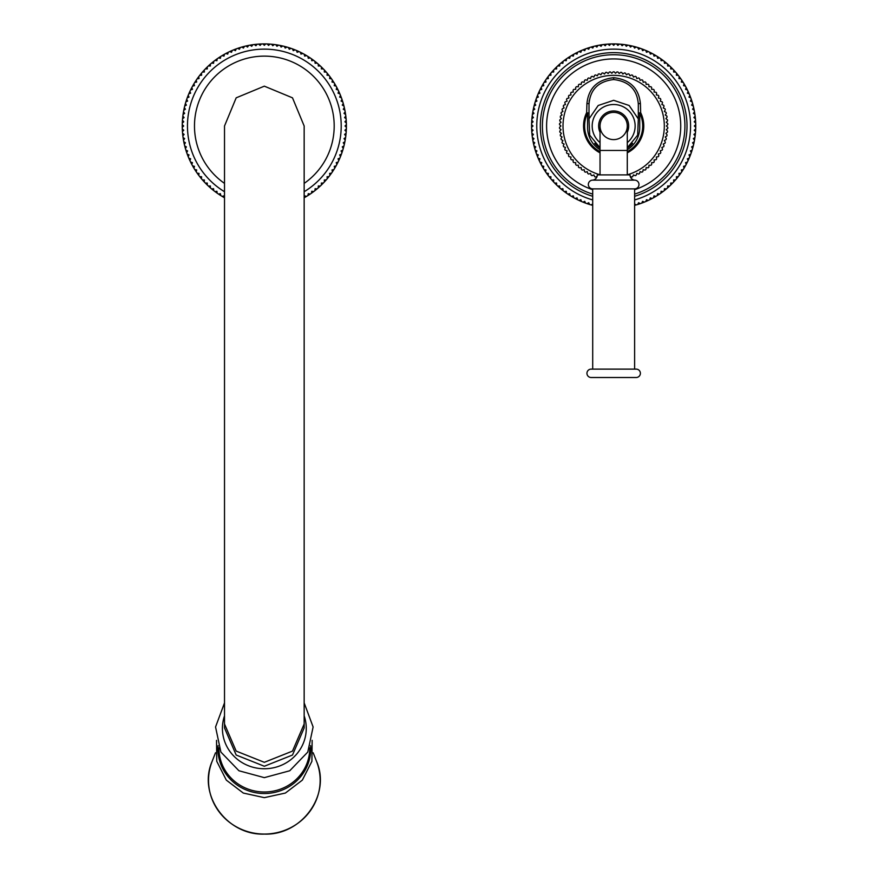 <?xml version="1.0" encoding="UTF-8"?>
<svg xmlns="http://www.w3.org/2000/svg" width="878" height="878" viewBox="0 0 878 878"><rect width="100%" height="100%" fill="white"/><g stroke="black" fill="none" stroke-linecap="round" stroke-linejoin="round"><path stroke-width="1.32" d="M304.161 724.01L304.161 727.95L292.495 755.036L264.333 766.253L236.182 755.036L224.516 727.95L224.516 125.993L236.182 97.831L264.333 86.165L292.495 97.831L304.161 125.993L304.161 724.01L292.495 751.096L264.333 762.313L236.182 751.096L224.516 724.01M224.516 183.392A69.867 69.867 0 0 1 264.333 56.126A69.867 69.867 0 0 1 304.161 183.392M204.278 181.955A82.093 82.093 0 0 0 205.309 183.041A82.093 82.093 0 0 1 204.278 181.955L204.376 179.979L202.401 179.88A82.093 82.093 0 0 1 201.424 178.728L201.633 176.763L199.668 176.566A82.093 82.093 0 0 1 198.757 175.37L199.065 173.416L197.111 173.109A82.093 82.093 0 0 1 196.255 171.868L196.672 169.937L194.74 169.52A82.093 82.093 0 0 1 193.95 168.247L194.466 166.337L192.556 165.821A82.093 82.093 0 0 1 191.832 164.504L192.447 162.617L190.57 162.013A82.093 82.093 0 0 1 189.922 160.652L190.625 158.808L188.781 158.095A82.093 82.093 0 0 1 188.21 156.712L189.011 154.901L187.212 154.1A82.093 82.093 0 0 1 186.707 152.684L187.607 150.928L185.84 150.028A82.093 82.093 0 0 1 185.412 148.591L186.399 146.878L184.687 145.891A82.093 82.093 0 0 1 184.336 144.42L185.423 142.763L183.754 141.687A82.093 82.093 0 0 1 183.491 140.217L184.643 138.614L183.052 137.451A82.093 82.093 0 0 1 182.854 135.958L184.095 134.422L182.558 133.182A82.093 82.093 0 0 1 182.437 131.678L183.765 130.218L182.295 128.89A82.093 82.093 0 0 1 182.262 127.387L183.656 125.993L182.262 124.599A82.093 82.093 0 0 1 182.295 123.096L183.765 121.768L182.437 120.297A82.093 82.093 0 0 1 182.558 118.804L184.095 117.553L182.854 116.028A82.093 82.093 0 0 1 183.052 114.535L184.643 113.372L183.491 111.769A82.093 82.093 0 0 1 183.754 110.288L185.423 109.212L184.336 107.555A82.093 82.093 0 0 1 184.687 106.095L186.399 105.108L185.412 103.395A82.093 82.093 0 0 1 185.84 101.958L187.607 101.058L186.707 99.302A82.093 82.093 0 0 1 187.212 97.886L189.011 97.074L188.21 95.274A82.093 82.093 0 0 1 188.781 93.88L190.625 93.178L189.922 91.334A82.093 82.093 0 0 1 190.57 89.973L192.447 89.358L191.832 87.482A82.093 82.093 0 0 1 192.556 86.165L194.466 85.649L193.95 83.739A82.093 82.093 0 0 1 194.74 82.455L196.672 82.049L196.255 80.117A82.093 82.093 0 0 1 197.111 78.877L199.065 78.57L198.757 76.616A82.093 82.093 0 0 1 199.668 75.42L201.633 75.212L201.424 73.247A82.093 82.093 0 0 1 202.401 72.106L204.376 72.007L204.278 70.031A82.093 82.093 0 0 1 205.309 68.945L207.285 68.945L207.285 66.969A82.093 82.093 0 0 1 208.371 65.927L210.347 66.037L210.457 64.061A82.093 82.093 0 0 1 211.598 63.084L213.563 63.293L213.771 61.328A82.093 82.093 0 0 1 214.956 60.406L216.91 60.714L217.217 58.771A82.093 82.093 0 0 1 218.457 57.915L220.389 58.321L220.806 56.39A82.093 82.093 0 0 1 222.09 55.61L224 56.115L224.505 54.206A82.093 82.093 0 0 1 225.833 53.492L227.709 54.107L228.313 52.219A82.093 82.093 0 0 1 229.674 51.572L231.518 52.285L232.231 50.441A82.093 82.093 0 0 1 233.614 49.859L235.425 50.672L236.226 48.861A82.093 82.093 0 0 1 237.642 48.356L239.409 49.256L240.298 47.5A82.093 82.093 0 0 1 241.746 47.072L243.458 48.06L244.446 46.347A82.093 82.093 0 0 1 245.906 45.996L247.563 47.072L248.639 45.415A82.093 82.093 0 0 1 250.12 45.14L251.712 46.304L252.875 44.701A82.093 82.093 0 0 1 254.368 44.504L255.904 45.755L257.144 44.218A82.093 82.093 0 0 1 258.648 44.098L260.118 45.415L261.435 43.955A82.093 82.093 0 0 1 262.939 43.911L264.333 45.305L265.738 43.911A82.093 82.093 0 0 1 267.241 43.955L268.558 45.415L270.029 44.098A82.093 82.093 0 0 1 271.522 44.218L272.773 45.755L274.309 44.504A82.093 82.093 0 0 1 275.802 44.701L276.954 46.304L278.556 45.14A82.093 82.093 0 0 1 280.038 45.415L281.114 47.072L282.771 45.996A82.093 82.093 0 0 1 284.231 46.347L285.218 48.06L286.93 47.072A82.093 82.093 0 0 1 288.368 47.5L289.268 49.256L291.035 48.356A82.093 82.093 0 0 1 292.451 48.861L293.252 50.672L295.052 49.859A82.093 82.093 0 0 1 296.446 50.441L297.148 52.285L299.003 51.572A82.093 82.093 0 0 1 300.353 52.219L300.967 54.107L302.844 53.492A82.093 82.093 0 0 1 304.161 54.206L304.677 56.115L306.587 55.61A82.093 82.093 0 0 1 307.871 56.39L308.277 58.321L310.208 57.915A82.093 82.093 0 0 1 311.449 58.771L311.756 60.714L313.709 60.406A82.093 82.093 0 0 1 314.906 61.328L315.114 63.293L317.079 63.084A82.093 82.093 0 0 1 318.22 64.061L318.319 66.037L320.294 65.927A82.093 82.093 0 0 1 321.392 66.969L321.392 68.945L323.367 68.945A82.093 82.093 0 0 1 324.399 70.031L324.3 72.007L326.265 72.106A82.093 82.093 0 0 1 327.242 73.247L327.044 75.212L329.009 75.42A82.093 82.093 0 0 1 329.919 76.616L329.612 78.57L331.566 78.877A82.093 82.093 0 0 1 332.411 80.117L332.005 82.049L333.936 82.455A82.093 82.093 0 0 1 334.727 83.739L334.211 85.649L336.12 86.165A82.093 82.093 0 0 1 336.834 87.482L336.23 89.358L338.107 89.973A82.093 82.093 0 0 1 338.754 91.334L338.041 93.178L339.885 93.88A82.093 82.093 0 0 1 340.466 95.274L339.665 97.074L341.465 97.886A82.093 82.093 0 0 1 341.97 99.302L341.07 101.058L342.826 101.958A82.093 82.093 0 0 1 343.254 103.395L342.266 105.108L343.978 106.095A82.093 82.093 0 0 1 344.33 107.555L343.254 109.212L344.911 110.288A82.093 82.093 0 0 1 345.186 111.769L344.022 113.372L345.625 114.535A82.093 82.093 0 0 1 345.822 116.028L344.582 117.553L346.108 118.804A82.093 82.093 0 0 1 346.228 120.297L344.911 121.768L346.382 123.096A82.093 82.093 0 0 1 346.415 124.599L345.021 125.993L346.415 127.387A82.093 82.093 0 0 1 346.382 128.89L344.911 130.218L346.228 131.678A82.093 82.093 0 0 1 346.108 133.182L344.582 134.422L345.822 135.958A82.093 82.093 0 0 1 345.625 137.451L344.022 138.614L345.186 140.217A82.093 82.093 0 0 1 344.911 141.687L343.254 142.763L344.33 144.42A82.093 82.093 0 0 1 343.978 145.891L342.266 146.878L343.254 148.591A82.093 82.093 0 0 1 342.826 150.028L341.07 150.928L341.97 152.684A82.093 82.093 0 0 1 341.465 154.1L339.665 154.901L340.466 156.712A82.093 82.093 0 0 1 339.885 158.095L338.041 158.808L338.754 160.652A82.093 82.093 0 0 1 338.107 162.013L336.23 162.617L336.834 164.504A82.093 82.093 0 0 1 336.12 165.821L334.211 166.337L334.727 168.247A82.093 82.093 0 0 1 333.936 169.52L332.005 169.937L332.411 171.868A82.093 82.093 0 0 1 331.566 173.109L329.612 173.416L329.919 175.37A82.093 82.093 0 0 1 329.009 176.566L327.044 176.763L327.242 178.728A82.093 82.093 0 0 1 326.265 179.88L324.3 179.979L324.399 181.955A82.093 82.093 0 0 1 323.367 183.041L321.392 183.041L321.392 185.017A82.093 82.093 0 0 1 320.294 186.059L318.319 185.949L318.22 187.925A82.093 82.093 0 0 1 317.079 188.902L315.114 188.693L314.906 190.658A82.093 82.093 0 0 1 313.709 191.58L311.756 191.261L311.449 193.215A82.093 82.093 0 0 1 310.208 194.071L308.277 193.654L307.871 195.585A82.093 82.093 0 0 1 306.587 196.376L304.677 195.86L304.161 197.769A82.093 82.093 0 0 0 264.333 43.9A82.093 82.093 0 0 0 224.516 197.78L224 195.86L222.09 196.376A82.093 82.093 0 0 1 220.806 195.585L220.389 193.654L218.457 194.071A82.093 82.093 0 0 1 217.217 193.215L216.91 191.261L214.956 191.58A82.093 82.093 0 0 1 213.771 190.658L213.563 188.693L211.598 188.902A82.093 82.093 0 0 1 210.457 187.925L210.347 185.949L208.371 186.059A82.093 82.093 0 0 1 207.285 185.017L207.285 183.041L205.309 183.041M207.285 185.017A82.093 82.093 0 0 0 208.371 186.059M210.457 187.925A82.093 82.093 0 0 0 211.598 188.902M213.771 190.658A82.093 82.093 0 0 0 214.956 191.58M217.217 193.215A82.093 82.093 0 0 0 218.457 194.071M220.806 195.585A82.093 82.093 0 0 0 222.09 196.376M306.587 196.376A82.093 82.093 0 0 0 307.871 195.585M310.208 194.071A82.093 82.093 0 0 0 311.449 193.215M313.709 191.58A82.093 82.093 0 0 0 314.906 190.658M317.079 188.902A82.093 82.093 0 0 0 318.22 187.925M320.294 186.059A82.093 82.093 0 0 0 321.392 185.017M323.367 183.041A82.093 82.093 0 0 0 324.399 181.955M326.265 179.88A82.093 82.093 0 0 0 327.242 178.728M329.009 176.566A82.093 82.093 0 0 0 329.919 175.37M331.566 173.109A82.093 82.093 0 0 0 332.411 171.868M333.936 169.52A82.093 82.093 0 0 0 334.727 168.247M336.12 165.821A82.093 82.093 0 0 0 336.834 164.504M338.107 162.013A82.093 82.093 0 0 0 338.754 160.652M339.885 158.095A82.093 82.093 0 0 0 340.466 156.712M341.465 154.1A82.093 82.093 0 0 0 341.97 152.684M342.826 150.028A82.093 82.093 0 0 0 343.254 148.591M343.978 145.891A82.093 82.093 0 0 0 344.33 144.42M344.911 141.687A82.093 82.093 0 0 0 345.186 140.217M345.625 137.451A82.093 82.093 0 0 0 345.822 135.958M346.108 133.182A82.093 82.093 0 0 0 346.228 131.678M346.382 128.89A82.093 82.093 0 0 0 346.415 127.387M346.415 124.599A82.093 82.093 0 0 0 346.382 123.096M346.228 120.297A82.093 82.093 0 0 0 346.108 118.804M345.822 116.028A82.093 82.093 0 0 0 345.625 114.535M345.186 111.769A82.093 82.093 0 0 0 344.911 110.288M344.33 107.555A82.093 82.093 0 0 0 343.978 106.095M343.254 103.395A82.093 82.093 0 0 0 342.826 101.958M341.97 99.302A82.093 82.093 0 0 0 341.465 97.886M340.466 95.274A82.093 82.093 0 0 0 339.885 93.88M338.754 91.334A82.093 82.093 0 0 0 338.107 89.973M336.834 87.482A82.093 82.093 0 0 0 336.12 86.165M334.727 83.739A82.093 82.093 0 0 0 333.936 82.455M332.411 80.117A82.093 82.093 0 0 0 331.566 78.877M329.919 76.616A82.093 82.093 0 0 0 329.009 75.42M327.242 73.247A82.093 82.093 0 0 0 326.265 72.106M324.399 70.031A82.093 82.093 0 0 0 323.367 68.945M321.392 66.969A82.093 82.093 0 0 0 320.294 65.927M318.22 64.061A82.093 82.093 0 0 0 317.079 63.084M314.906 61.328A82.093 82.093 0 0 0 313.709 60.406M311.449 58.771A82.093 82.093 0 0 0 310.208 57.915M307.871 56.39A82.093 82.093 0 0 0 306.587 55.61M304.161 54.206A82.093 82.093 0 0 0 302.844 53.492M300.353 52.219A82.093 82.093 0 0 0 299.003 51.572M296.446 50.441A82.093 82.093 0 0 0 295.052 49.859M292.451 48.861A82.093 82.093 0 0 0 291.035 48.356M288.368 47.5A82.093 82.093 0 0 0 286.93 47.072M284.231 46.347A82.093 82.093 0 0 0 282.771 45.996M280.038 45.415A82.093 82.093 0 0 0 278.556 45.14M275.802 44.701A82.093 82.093 0 0 0 274.309 44.504M271.522 44.218A82.093 82.093 0 0 0 270.029 44.098M267.241 43.955A82.093 82.093 0 0 0 265.738 43.911M262.939 43.911A82.093 82.093 0 0 0 261.435 43.955M258.648 44.098A82.093 82.093 0 0 0 257.144 44.218M254.368 44.504A82.093 82.093 0 0 0 252.875 44.701M250.12 45.14A82.093 82.093 0 0 0 248.639 45.415M245.906 45.996A82.093 82.093 0 0 0 244.446 46.347M241.746 47.072A82.093 82.093 0 0 0 240.298 47.5M237.642 48.356A82.093 82.093 0 0 0 236.226 48.861M233.614 49.859A82.093 82.093 0 0 0 232.231 50.441M229.674 51.572A82.093 82.093 0 0 0 228.313 52.219M225.833 53.492A82.093 82.093 0 0 0 224.505 54.206M222.09 55.61A82.093 82.093 0 0 0 220.806 56.39M218.457 57.915A82.093 82.093 0 0 0 217.217 58.771M214.956 60.406A82.093 82.093 0 0 0 213.771 61.328M211.598 63.084A82.093 82.093 0 0 0 210.457 64.061M208.371 65.927A82.093 82.093 0 0 0 207.285 66.969M205.309 68.945A82.093 82.093 0 0 0 204.278 70.031M202.401 72.106A82.093 82.093 0 0 0 201.424 73.247M199.668 75.42A82.093 82.093 0 0 0 198.757 76.616M197.111 78.877A82.093 82.093 0 0 0 196.255 80.117M194.74 82.455A82.093 82.093 0 0 0 193.95 83.739M192.556 86.165A82.093 82.093 0 0 0 191.832 87.482M190.57 89.973A82.093 82.093 0 0 0 189.922 91.334M188.781 93.88A82.093 82.093 0 0 0 188.21 95.274M187.212 97.886A82.093 82.093 0 0 0 186.707 99.302M185.84 101.958A82.093 82.093 0 0 0 185.412 103.395M184.687 106.095A82.093 82.093 0 0 0 184.336 107.555M183.754 110.288A82.093 82.093 0 0 0 183.491 111.769M183.052 114.535A82.093 82.093 0 0 0 182.854 116.028M182.558 118.804A82.093 82.093 0 0 0 182.437 120.297M182.295 123.096A82.093 82.093 0 0 0 182.262 124.599M182.262 127.387A82.093 82.093 0 0 0 182.295 128.89M182.437 131.678A82.093 82.093 0 0 0 182.558 133.182M182.854 135.958A82.093 82.093 0 0 0 183.052 137.451M183.491 140.217A82.093 82.093 0 0 0 183.754 141.687M184.336 144.42A82.093 82.093 0 0 0 184.687 145.891M185.412 148.591A82.093 82.093 0 0 0 185.84 150.028M186.707 152.684A82.093 82.093 0 0 0 187.212 154.1M188.21 156.712A82.093 82.093 0 0 0 188.781 158.095M189.922 160.652A82.093 82.093 0 0 0 190.57 162.013M191.832 164.504A82.093 82.093 0 0 0 192.556 165.821M193.95 168.247A82.093 82.093 0 0 0 194.74 169.52M196.255 171.868A82.093 82.093 0 0 0 197.111 173.109M198.757 175.37A82.093 82.093 0 0 0 199.668 176.566M201.424 178.728A82.093 82.093 0 0 0 202.401 179.88M613.667 112.373A13.62 13.62 0 0 0 600.036 125.993A13.62 13.62 0 0 0 613.667 139.613A13.62 13.62 0 0 0 627.287 125.993A13.62 13.62 0 0 0 613.667 112.373A13.62 13.62 0 0 1 627.287 125.993L627.287 150.445L600.036 150.445L600.036 125.993A13.62 13.62 0 0 1 613.667 112.373M600.036 152.838A30.104 30.104 0 0 1 586.658 112.68L586.921 103.626A1.394 0.658 0 0 1 589.006 104.197L589.006 113.141L586.658 112.68L589.006 113.141L589.006 118.848L589.006 104.197C590.126 89.589 598.346 81.369 613.667 79.536C628.977 81.358 637.198 89.589 638.328 104.197L638.328 118.848L638.328 113.141L640.666 112.68L638.328 113.141M589.006 112.867L589.006 110.793M589.072 102.265A24.661 24.661 0 0 1 589.314 100.257M632.588 143.344A24.661 24.661 0 0 1 627.287 148.086M600.036 148.086A24.661 24.661 0 0 1 594.746 143.344M586.921 103.626C588.49 88.206 597.402 79.569 613.667 77.692C629.921 79.558 638.833 88.206 640.402 103.626L640.666 112.68A30.104 30.104 0 0 1 627.287 152.838M627.287 174.777A50.65 50.65 0 0 0 613.667 75.343A50.65 50.65 0 0 0 600.036 174.777M640.402 103.626A1.394 0.658 180 0 0 638.328 104.197M597.128 176.28L595.635 177.049A54.151 54.151 0 0 1 594.658 176.697L593.901 174.909L592.112 175.666A54.151 54.151 0 0 1 591.168 175.249L590.532 173.405L588.699 174.042A54.151 54.151 0 0 1 587.788 173.559L587.283 171.682L585.406 172.187A54.151 54.151 0 0 1 584.529 171.638L584.166 169.728L582.257 170.102A54.151 54.151 0 0 1 581.423 169.487L581.181 167.566L579.26 167.797A54.151 54.151 0 0 1 578.459 167.138L578.361 165.196L576.429 165.294A54.151 54.151 0 0 1 575.683 164.581L575.716 162.639L573.773 162.606A54.151 54.151 0 0 1 573.082 161.837L573.246 159.906L571.315 159.73A54.151 54.151 0 0 1 570.678 158.918L570.985 156.997L569.065 156.701A54.151 54.151 0 0 1 568.483 155.845L568.922 153.946L567.034 153.507A54.151 54.151 0 0 1 566.519 152.618L567.078 150.764L565.223 150.193A54.151 54.151 0 0 1 564.774 149.26L565.465 147.449L563.654 146.758A54.151 54.151 0 0 1 563.27 145.792L564.093 144.036L562.326 143.213A54.151 54.151 0 0 1 562.008 142.236L562.952 140.535L561.251 139.591A54.151 54.151 0 0 1 560.998 138.592L562.063 136.957L560.427 135.903A54.151 54.151 0 0 1 560.252 134.883L561.426 133.335L559.868 132.161A54.151 54.151 0 0 1 559.758 131.14L561.042 129.67L559.571 128.397A54.151 54.151 0 0 1 559.538 127.365L560.91 125.993L559.538 124.621A54.151 54.151 0 0 1 559.571 123.589L561.042 122.316L559.758 120.846A54.151 54.151 0 0 1 559.868 119.814L561.426 118.651L560.252 117.103A54.151 54.151 0 0 1 560.427 116.083L562.063 115.018L560.998 113.394A54.151 54.151 0 0 1 561.251 112.395L562.952 111.451L562.008 109.75A54.151 54.151 0 0 1 562.326 108.773L564.093 107.95L563.27 106.194A54.151 54.151 0 0 1 563.654 105.228L565.465 104.537L564.774 102.726A54.151 54.151 0 0 1 565.223 101.793L567.078 101.222L566.519 99.368A54.151 54.151 0 0 1 567.034 98.468L568.922 98.04L568.483 96.141A54.151 54.151 0 0 1 569.065 95.285L570.985 94.978L570.678 93.068A54.151 54.151 0 0 1 571.315 92.256L573.246 92.08L573.082 90.149A54.151 54.151 0 0 1 573.773 89.38L575.716 89.347L575.683 87.405A54.151 54.151 0 0 1 576.429 86.681L578.361 86.79L578.459 84.848A54.151 54.151 0 0 1 579.26 84.178L581.181 84.42L581.423 82.488A54.151 54.151 0 0 1 582.257 81.884L584.166 82.258L584.529 80.348A54.151 54.151 0 0 1 585.406 79.799L587.283 80.304L587.788 78.427A54.151 54.151 0 0 1 588.699 77.944L590.532 78.581L591.168 76.737A54.151 54.151 0 0 1 592.112 76.32L593.901 77.077L594.658 75.288A54.151 54.151 0 0 1 595.635 74.937L597.358 75.815L598.247 74.092A54.151 54.151 0 0 1 599.235 73.807L600.903 74.806L601.902 73.137A54.151 54.151 0 0 1 602.912 72.929L604.503 74.037L605.611 72.446A54.151 54.151 0 0 1 606.643 72.303L608.147 73.522L609.376 72.018A54.151 54.151 0 0 1 610.408 71.941L611.823 73.269L613.151 71.853A54.151 54.151 0 0 1 614.183 71.853L615.5 73.269L616.927 71.941A54.151 54.151 0 0 1 617.958 72.018L619.177 73.522L620.691 72.303A54.151 54.151 0 0 1 621.712 72.446L622.82 74.037L624.412 72.929A54.151 54.151 0 0 1 625.421 73.137L626.431 74.806L628.088 73.807A54.151 54.151 0 0 1 629.087 74.092L629.965 75.815L631.699 74.937A54.151 54.151 0 0 1 632.665 75.288L633.422 77.077L635.211 76.32A54.151 54.151 0 0 1 636.155 76.737L636.791 78.581L638.624 77.944A54.151 54.151 0 0 1 639.535 78.427L640.04 80.304L641.917 79.799A54.151 54.151 0 0 1 642.795 80.348L643.168 82.258L645.067 81.884A54.151 54.151 0 0 1 645.901 82.488L646.142 84.42L648.074 84.178A54.151 54.151 0 0 1 648.864 84.848L648.963 86.79L650.905 86.681A54.151 54.151 0 0 1 651.652 87.405L651.608 89.347L653.55 89.38A54.151 54.151 0 0 1 654.242 90.149L654.077 92.08L656.009 92.256A54.151 54.151 0 0 1 656.645 93.068L656.338 94.978L658.259 95.285A54.151 54.151 0 0 1 658.84 96.141L658.401 98.04L660.289 98.468A54.151 54.151 0 0 1 660.816 99.368L660.245 101.222L662.1 101.793A54.151 54.151 0 0 1 662.55 102.726L661.858 104.537L663.669 105.228A54.151 54.151 0 0 1 664.053 106.194L663.241 107.95L664.997 108.773A54.151 54.151 0 0 1 665.315 109.75L664.372 111.451L666.073 112.395A54.151 54.151 0 0 1 666.325 113.394L665.261 115.018L666.896 116.083A54.151 54.151 0 0 1 667.071 117.103L665.908 118.651L667.456 119.814A54.151 54.151 0 0 1 667.565 120.846L666.292 122.316L667.752 123.589A54.151 54.151 0 0 1 667.796 124.621L666.424 125.993L667.796 127.365A54.151 54.151 0 0 1 667.752 128.397L666.292 129.67L667.565 131.14A54.151 54.151 0 0 1 667.456 132.161A54.151 54.151 0 0 0 667.565 131.14M667.456 132.161L665.908 133.335L667.071 134.883A54.151 54.151 0 0 1 666.896 135.903A54.151 54.151 0 0 0 667.071 134.883M666.896 135.903L665.261 136.957L666.325 138.592A54.151 54.151 0 0 1 666.073 139.591A54.151 54.151 0 0 0 666.325 138.592M666.073 139.591L664.372 140.535L665.315 142.236A54.151 54.151 0 0 1 664.997 143.213A54.151 54.151 0 0 0 665.315 142.236M664.997 143.213L663.241 144.036L664.053 145.792A54.151 54.151 0 0 1 663.669 146.758A54.151 54.151 0 0 0 664.053 145.792M663.669 146.758L661.858 147.449L662.55 149.26A54.151 54.151 0 0 1 662.1 150.193A54.151 54.151 0 0 0 662.55 149.26M662.1 150.193L660.245 150.764L660.816 152.618A54.151 54.151 0 0 1 660.289 153.507A54.151 54.151 0 0 0 660.816 152.618M660.289 153.507L658.401 153.946L658.84 155.845A54.151 54.151 0 0 1 658.259 156.701A54.151 54.151 0 0 0 658.84 155.845M658.259 156.701L656.338 156.997L656.645 158.918A54.151 54.151 0 0 1 656.009 159.73A54.151 54.151 0 0 0 656.645 158.918M656.009 159.73L654.077 159.906L654.242 161.837A54.151 54.151 0 0 1 653.55 162.606A54.151 54.151 0 0 0 654.242 161.837M653.55 162.606L651.608 162.639L651.652 164.581A54.151 54.151 0 0 1 650.905 165.294A54.151 54.151 0 0 0 651.652 164.581M650.905 165.294L648.963 165.196L648.864 167.138A54.151 54.151 0 0 1 648.074 167.797A54.151 54.151 0 0 0 648.864 167.138M648.074 167.797L646.142 167.566L645.901 169.487A54.151 54.151 0 0 1 645.067 170.102A54.151 54.151 0 0 0 645.901 169.487M645.067 170.102L643.168 169.728L642.795 171.638A54.151 54.151 0 0 1 641.917 172.187A54.151 54.151 0 0 0 642.795 171.638M641.917 172.187L640.04 171.682L639.535 173.559A54.151 54.151 0 0 1 638.624 174.042A54.151 54.151 0 0 0 639.535 173.559M638.624 174.042L636.791 173.405L636.155 175.249A54.151 54.151 0 0 1 635.211 175.666A54.151 54.151 0 0 0 636.155 175.249M635.211 175.666L633.422 174.909L632.665 176.697A54.151 54.151 0 0 1 631.699 177.049A54.151 54.151 0 0 0 632.665 176.697M631.699 177.049L630.195 176.28M594.658 176.697A54.151 54.151 0 0 0 595.635 177.049M591.168 175.249A54.151 54.151 0 0 0 592.112 175.666M587.788 173.559A54.151 54.151 0 0 0 588.699 174.042M584.529 171.638A54.151 54.151 0 0 0 585.406 172.187M581.423 169.487A54.151 54.151 0 0 0 582.257 170.102M578.459 167.138A54.151 54.151 0 0 0 579.26 167.797M575.683 164.581A54.151 54.151 0 0 0 576.429 165.294M573.082 161.837A54.151 54.151 0 0 0 573.773 162.606M570.678 158.918A54.151 54.151 0 0 0 571.315 159.73M568.483 155.845A54.151 54.151 0 0 0 569.065 156.701M566.519 152.618A54.151 54.151 0 0 0 567.034 153.507M564.774 149.26A54.151 54.151 0 0 0 565.223 150.193M563.27 145.792A54.151 54.151 0 0 0 563.654 146.758M562.008 142.236A54.151 54.151 0 0 0 562.326 143.213M560.998 138.592A54.151 54.151 0 0 0 561.251 139.591M560.252 134.883A54.151 54.151 0 0 0 560.427 135.903M559.758 131.14A54.151 54.151 0 0 0 559.868 132.161M559.538 127.365A54.151 54.151 0 0 0 559.571 128.397M559.571 123.589A54.151 54.151 0 0 0 559.538 124.621M559.868 119.814A54.151 54.151 0 0 0 559.758 120.846M560.427 116.083A54.151 54.151 0 0 0 560.252 117.103M561.251 112.395A54.151 54.151 0 0 0 560.998 113.394M562.326 108.773A54.151 54.151 0 0 0 562.008 109.75M563.654 105.228A54.151 54.151 0 0 0 563.27 106.194M565.223 101.793A54.151 54.151 0 0 0 564.774 102.726M567.034 98.468A54.151 54.151 0 0 0 566.519 99.368M569.065 95.285A54.151 54.151 0 0 0 568.483 96.141M571.315 92.256A54.151 54.151 0 0 0 570.678 93.068M573.773 89.38A54.151 54.151 0 0 0 573.082 90.149M576.429 86.681A54.151 54.151 0 0 0 575.683 87.405M579.26 84.178A54.151 54.151 0 0 0 578.459 84.848M582.257 81.884A54.151 54.151 0 0 0 581.423 82.488M585.406 79.799A54.151 54.151 0 0 0 584.529 80.348M588.699 77.944A54.151 54.151 0 0 0 587.788 78.427M592.112 76.32A54.151 54.151 0 0 0 591.168 76.737M595.635 74.937A54.151 54.151 0 0 0 594.658 75.288M599.235 73.807A54.151 54.151 0 0 0 598.247 74.092M602.912 72.929A54.151 54.151 0 0 0 601.902 73.137M606.643 72.303A54.151 54.151 0 0 0 605.611 72.446M610.408 71.941A54.151 54.151 0 0 0 609.376 72.018M614.183 71.853A54.151 54.151 0 0 0 613.151 71.853M617.958 72.018A54.151 54.151 0 0 0 616.927 71.941M621.712 72.446A54.151 54.151 0 0 0 620.691 72.303M625.421 73.137A54.151 54.151 0 0 0 624.412 72.929M629.087 74.092A54.151 54.151 0 0 0 628.088 73.807M632.665 75.288A54.151 54.151 0 0 0 631.699 74.937M636.155 76.737A54.151 54.151 0 0 0 635.211 76.32M639.535 78.427A54.151 54.151 0 0 0 638.624 77.944M642.795 80.348A54.151 54.151 0 0 0 641.917 79.799M645.901 82.488A54.151 54.151 0 0 0 645.067 81.884M648.864 84.848A54.151 54.151 0 0 0 648.074 84.178M651.652 87.405A54.151 54.151 0 0 0 650.905 86.681M654.242 90.149A54.151 54.151 0 0 0 653.55 89.38M656.645 93.068A54.151 54.151 0 0 0 656.009 92.256M658.84 96.141A54.151 54.151 0 0 0 658.259 95.285M660.816 99.368A54.151 54.151 0 0 0 660.289 98.468M662.55 102.726A54.151 54.151 0 0 0 662.1 101.793M664.053 106.194A54.151 54.151 0 0 0 663.669 105.228M665.315 109.75A54.151 54.151 0 0 0 664.997 108.773M666.325 113.394A54.151 54.151 0 0 0 666.073 112.395M667.071 117.103A54.151 54.151 0 0 0 666.896 116.083M667.565 120.846A54.151 54.151 0 0 0 667.456 119.814M667.796 124.621A54.151 54.151 0 0 0 667.752 123.589M667.752 128.397A54.151 54.151 0 0 0 667.796 127.365M592.705 189.703A67.068 67.068 0 0 1 613.667 58.925A67.068 67.068 0 0 1 634.618 189.703M613.667 52.636A73.357 73.357 0 0 0 592.705 196.288A73.357 73.357 0 0 1 613.667 52.636A73.357 73.357 0 0 1 634.618 196.288A73.357 73.357 0 0 0 613.667 52.636M553.601 181.955A82.093 82.093 0 0 0 554.633 183.041A82.093 82.093 0 0 1 553.601 181.955L553.7 179.979L551.735 179.88A82.093 82.093 0 0 1 550.758 178.728L550.956 176.763L548.991 176.566A82.093 82.093 0 0 1 548.081 175.37L548.388 173.416L546.434 173.109A82.093 82.093 0 0 1 545.589 171.868L545.995 169.937L544.064 169.52A82.093 82.093 0 0 1 543.273 168.247L543.789 166.337L541.88 165.821A82.093 82.093 0 0 1 541.166 164.504L541.77 162.617L539.893 162.013A82.093 82.093 0 0 1 539.246 160.652L539.959 158.808L538.115 158.095A82.093 82.093 0 0 1 537.534 156.712L538.335 154.901L536.535 154.1A82.093 82.093 0 0 1 536.03 152.684L536.93 150.928L535.174 150.028A82.093 82.093 0 0 1 534.746 148.591L535.734 146.878L534.022 145.891A82.093 82.093 0 0 1 533.67 144.42L534.746 142.763L533.089 141.687A82.093 82.093 0 0 1 532.814 140.217L533.978 138.614L532.375 137.451A82.093 82.093 0 0 1 532.178 135.958L533.418 134.422L531.892 133.182A82.093 82.093 0 0 1 531.772 131.678L533.089 130.218L531.618 128.89A82.093 82.093 0 0 1 531.585 127.387L532.979 125.993L531.585 124.599A82.093 82.093 0 0 1 531.618 123.096L533.089 121.768L531.772 120.297A82.093 82.093 0 0 1 531.892 118.804L533.418 117.553L532.178 116.028A82.093 82.093 0 0 1 532.375 114.535L533.978 113.372L532.814 111.769A82.093 82.093 0 0 1 533.089 110.288L534.746 109.212L533.67 107.555A82.093 82.093 0 0 1 534.022 106.095L535.734 105.108L534.746 103.395A82.093 82.093 0 0 1 535.174 101.958L536.93 101.058L536.03 99.302A82.093 82.093 0 0 1 536.535 97.886L538.335 97.074L537.534 95.274A82.093 82.093 0 0 1 538.115 93.88L539.959 93.178L539.246 91.334A82.093 82.093 0 0 1 539.893 89.973L541.77 89.358L541.166 87.482A82.093 82.093 0 0 1 541.88 86.165L543.789 85.649L543.273 83.739A82.093 82.093 0 0 1 544.064 82.455L545.995 82.049L545.589 80.117A82.093 82.093 0 0 1 546.434 78.877L548.388 78.57L548.081 76.616A82.093 82.093 0 0 1 548.991 75.42L550.956 75.212L550.758 73.247A82.093 82.093 0 0 1 551.735 72.106L553.7 72.007L553.601 70.031A82.093 82.093 0 0 1 554.633 68.945L556.608 68.945L556.608 66.969A82.093 82.093 0 0 1 557.706 65.927L559.681 66.037L559.78 64.061A82.093 82.093 0 0 1 560.921 63.084L562.886 63.293L563.094 61.328A82.093 82.093 0 0 1 564.291 60.406L566.244 60.714L566.551 58.771A82.093 82.093 0 0 1 567.792 57.915L569.723 58.321L570.129 56.39A82.093 82.093 0 0 1 571.413 55.61L573.323 56.115L573.839 54.206A82.093 82.093 0 0 1 575.156 53.492L577.033 54.107L577.647 52.219A82.093 82.093 0 0 1 578.997 51.572L580.852 52.285L581.554 50.441A82.093 82.093 0 0 1 582.948 49.859L584.748 50.672L585.549 48.861A82.093 82.093 0 0 1 586.965 48.356L588.732 49.256L589.632 47.5A82.093 82.093 0 0 1 591.07 47.072L592.782 48.06L593.769 46.347A82.093 82.093 0 0 1 595.229 45.996L596.886 47.072L597.962 45.415A82.093 82.093 0 0 1 599.444 45.14L601.046 46.304L602.198 44.701A82.093 82.093 0 0 1 603.691 44.504L605.227 45.755L606.478 44.218A82.093 82.093 0 0 1 607.971 44.098L609.442 45.415L610.759 43.955A82.093 82.093 0 0 1 612.262 43.911L613.667 45.305L615.061 43.911A82.093 82.093 0 0 1 616.565 43.955L617.882 45.415L619.352 44.098A82.093 82.093 0 0 1 620.856 44.218L622.096 45.755L623.632 44.504A82.093 82.093 0 0 1 625.125 44.701L626.288 46.304L627.88 45.14A82.093 82.093 0 0 1 629.361 45.415L630.437 47.072L632.094 45.996A82.093 82.093 0 0 1 633.554 46.347L634.542 48.06L636.254 47.072A82.093 82.093 0 0 1 637.702 47.5L638.591 49.256L640.358 48.356A82.093 82.093 0 0 1 641.774 48.861L642.575 50.672L644.386 49.859A82.093 82.093 0 0 1 645.769 50.441L646.482 52.285L648.326 51.572A82.093 82.093 0 0 1 649.687 52.219L650.291 54.107L652.167 53.492A82.093 82.093 0 0 1 653.495 54.206L654 56.115L655.91 55.61A82.093 82.093 0 0 1 657.194 56.39L657.611 58.321L659.543 57.915A82.093 82.093 0 0 1 660.783 58.771L661.09 60.714L663.044 60.406A82.093 82.093 0 0 1 664.229 61.328L664.437 63.293L666.402 63.084A82.093 82.093 0 0 1 667.543 64.061L667.653 66.037L669.629 65.927A82.093 82.093 0 0 1 670.715 66.969L670.715 68.945L672.691 68.945A82.093 82.093 0 0 1 673.722 70.031L673.624 72.007L675.599 72.106A82.093 82.093 0 0 1 676.576 73.247L676.367 75.212L678.332 75.42A82.093 82.093 0 0 1 679.243 76.616L678.935 78.57L680.889 78.877A82.093 82.093 0 0 1 681.745 80.117L681.328 82.049L683.26 82.455A82.093 82.093 0 0 1 684.05 83.739L683.534 85.649L685.444 86.165A82.093 82.093 0 0 1 686.168 87.482L685.553 89.358L687.43 89.973A82.093 82.093 0 0 1 688.078 91.334L687.375 93.178L689.219 93.88A82.093 82.093 0 0 1 689.79 95.274L688.989 97.074L690.788 97.886A82.093 82.093 0 0 1 691.293 99.302L690.393 101.058L692.16 101.958A82.093 82.093 0 0 1 692.588 103.395L691.601 105.108L693.313 106.095A82.093 82.093 0 0 1 693.664 107.555L692.577 109.212L694.246 110.288A82.093 82.093 0 0 1 694.509 111.769L693.357 113.372L694.948 114.535A82.093 82.093 0 0 1 695.146 116.028L693.905 117.553L695.442 118.804A82.093 82.093 0 0 1 695.563 120.297L694.235 121.768L695.705 123.096A82.093 82.093 0 0 1 695.738 124.599L694.344 125.993L695.738 127.387A82.093 82.093 0 0 1 695.705 128.89L694.235 130.218L695.563 131.678A82.093 82.093 0 0 1 695.442 133.182L693.905 134.422L695.146 135.958A82.093 82.093 0 0 1 694.948 137.451L693.357 138.614L694.509 140.217A82.093 82.093 0 0 1 694.246 141.687L692.577 142.763L693.664 144.42A82.093 82.093 0 0 1 693.313 145.891L691.601 146.878L692.588 148.591A82.093 82.093 0 0 1 692.16 150.028L690.393 150.928L691.293 152.684A82.093 82.093 0 0 1 690.788 154.1L688.989 154.901L689.79 156.712A82.093 82.093 0 0 1 689.219 158.095L687.375 158.808L688.078 160.652A82.093 82.093 0 0 1 687.43 162.013L685.553 162.617L686.168 164.504A82.093 82.093 0 0 1 685.444 165.821L683.534 166.337L684.05 168.247A82.093 82.093 0 0 1 683.26 169.52L681.328 169.937L681.745 171.868A82.093 82.093 0 0 1 680.889 173.109L678.935 173.416L679.243 175.37A82.093 82.093 0 0 1 678.332 176.566L676.367 176.763L676.576 178.728A82.093 82.093 0 0 1 675.599 179.88L673.624 179.979L673.722 181.955A82.093 82.093 0 0 1 672.691 183.041L670.715 183.041L670.715 185.017A82.093 82.093 0 0 1 669.629 186.059L667.653 185.949L667.543 187.925A82.093 82.093 0 0 1 666.402 188.902L664.437 188.693L664.229 190.658A82.093 82.093 0 0 1 663.044 191.58L661.09 191.261L660.783 193.215A82.093 82.093 0 0 1 659.543 194.071L657.611 193.654L657.194 195.585A82.093 82.093 0 0 1 655.91 196.376L654 195.86L653.495 197.769A82.093 82.093 0 0 1 652.167 198.494L650.291 197.879L649.687 199.756A82.093 82.093 0 0 1 648.326 200.403L646.482 199.701L645.769 201.545A82.093 82.093 0 0 1 644.386 202.116L642.575 201.314L641.774 203.125A82.093 82.093 0 0 1 640.358 203.619L638.591 202.73L637.702 204.486A82.093 82.093 0 0 1 636.254 204.914L634.618 203.97M556.608 185.017A82.093 82.093 0 0 0 557.706 186.059A82.093 82.093 0 0 1 556.608 185.017L556.608 183.041L554.633 183.041M559.78 187.925A82.093 82.093 0 0 0 560.921 188.902A82.093 82.093 0 0 1 559.78 187.925L559.681 185.949L557.706 186.059M563.094 190.658A82.093 82.093 0 0 0 564.291 191.58A82.093 82.093 0 0 1 563.094 190.658L562.886 188.693L560.921 188.902M566.551 193.215A82.093 82.093 0 0 0 567.792 194.071A82.093 82.093 0 0 1 566.551 193.215L566.244 191.261L564.291 191.58M570.129 195.585A82.093 82.093 0 0 0 571.413 196.376A82.093 82.093 0 0 1 570.129 195.585L569.723 193.654L567.792 194.071M573.839 197.769A82.093 82.093 0 0 0 575.156 198.494A82.093 82.093 0 0 1 573.839 197.769L573.323 195.86L571.413 196.376M577.647 199.756A82.093 82.093 0 0 0 578.997 200.403A82.093 82.093 0 0 1 577.647 199.756L577.033 197.879L575.156 198.494M581.554 201.545A82.093 82.093 0 0 0 582.948 202.116A82.093 82.093 0 0 1 581.554 201.545L580.852 199.701L578.997 200.403M585.549 203.125A82.093 82.093 0 0 0 586.965 203.619A82.093 82.093 0 0 1 585.549 203.125L584.748 201.314L582.948 202.116M589.632 204.486A82.093 82.093 0 0 0 591.07 204.914A82.093 82.093 0 0 1 589.632 204.486L588.732 202.73L586.965 203.619M592.705 203.97L591.07 204.914M636.254 204.914A82.093 82.093 0 0 0 637.702 204.486M640.358 203.619A82.093 82.093 0 0 0 641.774 203.125M644.386 202.116A82.093 82.093 0 0 0 645.769 201.545M648.326 200.403A82.093 82.093 0 0 0 649.687 199.756M652.167 198.494A82.093 82.093 0 0 0 653.495 197.769M655.91 196.376A82.093 82.093 0 0 0 657.194 195.585M659.543 194.071A82.093 82.093 0 0 0 660.783 193.215M663.044 191.58A82.093 82.093 0 0 0 664.229 190.658M666.402 188.902A82.093 82.093 0 0 0 667.543 187.925M669.629 186.059A82.093 82.093 0 0 0 670.715 185.017M672.691 183.041A82.093 82.093 0 0 0 673.722 181.955M675.599 179.88A82.093 82.093 0 0 0 676.576 178.728M678.332 176.566A82.093 82.093 0 0 0 679.243 175.37M680.889 173.109A82.093 82.093 0 0 0 681.745 171.868M683.26 169.52A82.093 82.093 0 0 0 684.05 168.247M685.444 165.821A82.093 82.093 0 0 0 686.168 164.504M687.43 162.013A82.093 82.093 0 0 0 688.078 160.652M689.219 158.095A82.093 82.093 0 0 0 689.79 156.712M690.788 154.1A82.093 82.093 0 0 0 691.293 152.684M692.16 150.028A82.093 82.093 0 0 0 692.588 148.591M693.313 145.891A82.093 82.093 0 0 0 693.664 144.42M694.246 141.687A82.093 82.093 0 0 0 694.509 140.217M694.948 137.451A82.093 82.093 0 0 0 695.146 135.958M695.442 133.182A82.093 82.093 0 0 0 695.563 131.678M695.705 128.89A82.093 82.093 0 0 0 695.738 127.387M695.738 124.599A82.093 82.093 0 0 0 695.705 123.096M695.563 120.297A82.093 82.093 0 0 0 695.442 118.804M695.146 116.028A82.093 82.093 0 0 0 694.948 114.535M694.509 111.769A82.093 82.093 0 0 0 694.246 110.288M693.664 107.555A82.093 82.093 0 0 0 693.313 106.095M692.588 103.395A82.093 82.093 0 0 0 692.16 101.958M691.293 99.302A82.093 82.093 0 0 0 690.788 97.886M689.79 95.274A82.093 82.093 0 0 0 689.219 93.88M688.078 91.334A82.093 82.093 0 0 0 687.43 89.973M686.168 87.482A82.093 82.093 0 0 0 685.444 86.165M684.05 83.739A82.093 82.093 0 0 0 683.26 82.455M681.745 80.117A82.093 82.093 0 0 0 680.889 78.877M679.243 76.616A82.093 82.093 0 0 0 678.332 75.42M676.576 73.247A82.093 82.093 0 0 0 675.599 72.106M673.722 70.031A82.093 82.093 0 0 0 672.691 68.945M670.715 66.969A82.093 82.093 0 0 0 669.629 65.927M667.543 64.061A82.093 82.093 0 0 0 666.402 63.084M664.229 61.328A82.093 82.093 0 0 0 663.044 60.406M660.783 58.771A82.093 82.093 0 0 0 659.543 57.915M657.194 56.39A82.093 82.093 0 0 0 655.91 55.61M653.495 54.206A82.093 82.093 0 0 0 652.167 53.492M649.687 52.219A82.093 82.093 0 0 0 648.326 51.572M645.769 50.441A82.093 82.093 0 0 0 644.386 49.859M641.774 48.861A82.093 82.093 0 0 0 640.358 48.356M637.702 47.5A82.093 82.093 0 0 0 636.254 47.072M633.554 46.347A82.093 82.093 0 0 0 632.094 45.996M629.361 45.415A82.093 82.093 0 0 0 627.88 45.14M625.125 44.701A82.093 82.093 0 0 0 623.632 44.504M620.856 44.218A82.093 82.093 0 0 0 619.352 44.098M616.565 43.955A82.093 82.093 0 0 0 615.061 43.911M612.262 43.911A82.093 82.093 0 0 0 610.759 43.955M607.971 44.098A82.093 82.093 0 0 0 606.478 44.218M603.691 44.504A82.093 82.093 0 0 0 602.198 44.701M599.444 45.14A82.093 82.093 0 0 0 597.962 45.415M595.229 45.996A82.093 82.093 0 0 0 593.769 46.347M591.07 47.072A82.093 82.093 0 0 0 589.632 47.5M586.965 48.356A82.093 82.093 0 0 0 585.549 48.861M582.948 49.859A82.093 82.093 0 0 0 581.554 50.441M578.997 51.572A82.093 82.093 0 0 0 577.647 52.219M575.156 53.492A82.093 82.093 0 0 0 573.839 54.206M571.413 55.61A82.093 82.093 0 0 0 570.129 56.39M567.792 57.915A82.093 82.093 0 0 0 566.551 58.771M564.291 60.406A82.093 82.093 0 0 0 563.094 61.328M560.921 63.084A82.093 82.093 0 0 0 559.78 64.061M557.706 65.927A82.093 82.093 0 0 0 556.608 66.969M554.633 68.945A82.093 82.093 0 0 0 553.601 70.031M551.735 72.106A82.093 82.093 0 0 0 550.758 73.247M548.991 75.42A82.093 82.093 0 0 0 548.081 76.616M546.434 78.877A82.093 82.093 0 0 0 545.589 80.117M544.064 82.455A82.093 82.093 0 0 0 543.273 83.739M541.88 86.165A82.093 82.093 0 0 0 541.166 87.482M539.893 89.973A82.093 82.093 0 0 0 539.246 91.334M538.115 93.88A82.093 82.093 0 0 0 537.534 95.274M536.535 97.886A82.093 82.093 0 0 0 536.03 99.302M535.174 101.958A82.093 82.093 0 0 0 534.746 103.395M534.022 106.095A82.093 82.093 0 0 0 533.67 107.555M533.089 110.288A82.093 82.093 0 0 0 532.814 111.769M532.375 114.535A82.093 82.093 0 0 0 532.178 116.028M531.892 118.804A82.093 82.093 0 0 0 531.772 120.297M531.618 123.096A82.093 82.093 0 0 0 531.585 124.599M531.585 127.387A82.093 82.093 0 0 0 531.618 128.89M531.772 131.678A82.093 82.093 0 0 0 531.892 133.182M532.178 135.958A82.093 82.093 0 0 0 532.375 137.451M532.814 140.217A82.093 82.093 0 0 0 533.089 141.687M533.67 144.42A82.093 82.093 0 0 0 534.022 145.891M534.746 148.591A82.093 82.093 0 0 0 535.174 150.028M536.03 152.684A82.093 82.093 0 0 0 536.535 154.1M537.534 156.712A82.093 82.093 0 0 0 538.115 158.095M539.246 160.652A82.093 82.093 0 0 0 539.893 162.013M541.166 164.504A82.093 82.093 0 0 0 541.88 165.821M543.273 168.247A82.093 82.093 0 0 0 544.064 169.52M545.589 171.868A82.093 82.093 0 0 0 546.434 173.109M548.081 175.37A82.093 82.093 0 0 0 548.991 176.566M550.758 178.728A82.093 82.093 0 0 0 551.735 179.88M592.705 205.364A82.093 82.093 0 0 1 613.667 43.9A82.093 82.093 0 0 1 634.618 205.364M597.314 174.898L630.009 174.898A5.279 5.279 0 0 0 634.618 180.133L592.705 180.133A5.279 5.279 0 0 0 597.314 174.898M634.618 369.122L634.618 188.869A4.368 4.368 0 0 0 638.986 184.501A4.368 4.368 0 0 0 634.618 180.133M592.705 369.122L592.705 188.869A4.368 4.368 0 0 1 588.337 184.501A4.368 4.368 0 0 1 592.705 180.133M634.618 188.869L592.705 188.869M591.135 369.122L636.199 369.122A4.192 4.192 0 0 1 640.391 373.315A4.192 4.192 0 0 1 636.199 377.507L591.135 377.507A4.192 4.192 0 0 1 586.943 373.315A4.192 4.192 0 0 1 591.135 369.122M264.333 834.056A55.819 53.69 180 0 1 212.114 761.424C197.451 794.711 226.809 835.549 264.333 834.1C301.856 835.549 331.215 794.711 316.563 761.424A55.819 53.69 180 0 1 264.333 834.056M310.614 745.641A46.402 44.635 180 0 1 264.333 793.514A46.402 44.635 180 0 1 218.062 745.641M309.747 747.902L309.747 748.308A45.415 43.68 180 0 1 264.333 791.989A45.415 43.68 180 0 1 218.929 748.308L218.929 747.902M304.161 715.833A41.925 40.322 0 0 1 264.333 768.755A41.925 40.322 180 0 1 224.516 715.833M304.161 191.722A76.847 76.847 0 0 0 264.333 49.135A76.847 76.847 0 0 0 224.516 191.722M627.287 132.315A15.025 15.025 0 0 0 613.667 110.968A15.025 15.025 0 0 0 600.036 132.315M627.287 142.598A21.489 21.489 0 0 0 613.667 104.504A21.489 21.489 0 0 0 600.036 142.598M613.667 77.692L613.667 79.536M600.036 149.743A26.055 26.055 0 0 1 587.601 127.529L587.601 113.141A29.051 29.051 0 0 0 600.036 151.653M627.287 151.653A29.051 29.051 0 0 0 639.722 113.141L639.722 127.529A26.055 26.055 0 0 1 627.287 149.743M592.705 194.104A71.261 71.261 0 0 1 613.667 54.732A71.261 71.261 0 0 1 634.618 194.104M634.618 199.932A76.847 76.847 0 0 0 613.667 49.135A76.847 76.847 0 0 0 592.705 199.932M316.563 761.424L313.183 752.786M312.14 740.341L311.909 761.314L302.35 780.114L285.383 793.053L264.333 797.652L243.294 793.053L226.315 780.114L216.767 761.314L216.537 740.341M215.494 752.786L212.114 761.424M304.161 702.872L313.117 726.973L307.772 752.073L289.74 770.763L264.333 777.645L238.937 770.763L220.894 752.073L215.549 726.973L224.516 702.872M627.287 147.756L637.637 135.179L638.339 118.903L629.109 105.481L613.667 100.311L598.214 105.481L588.984 118.903L589.687 135.179L600.036 147.756M627.287 174.898L627.287 150.445M600.036 174.898L600.036 150.445"/></g></svg>
